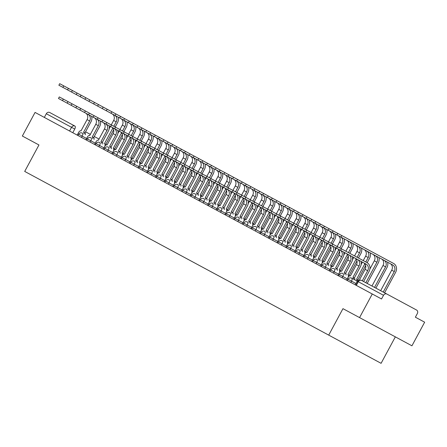 <?xml version="1.0" encoding="UTF-8"?>
<svg xmlns="http://www.w3.org/2000/svg" width="447" height="447" viewBox="0 0 447 447"><rect width="100%" height="100%" fill="white"/><g stroke="black" fill="none" stroke-linecap="round" stroke-linejoin="round"><path stroke-width="0.67" d="M359.561 317.599L342.961 308.665L328.713 335.121L24.702 171.424L38.95 144.968L22.35 136.033L35.062 112.42L372.273 293.992L359.561 317.599L411.938 345.805L424.65 322.192L415.38 317.202L417.358 313.52A2.693 2.38 118.3 0 0 416.543 310.022L386.895 294.059A2.693 2.38 118.3 0 0 383.52 295.305L358.013 281.565L356.03 285.247M395.338 336.865L381.09 363.322L328.713 335.121M384.912 292.992L402.339 302.373M64.971 120.724L74.917 126.076A2.693 2.38 118.3 0 0 71.548 127.322L46.315 113.734A2.693 2.38 -61.7 0 1 49.69 112.493L74.917 126.076A2.693 1.263 118.3 0 1 74.755 129.049L71.548 127.322L69.564 130.999M356.309 285.393L358.293 281.716A2.693 2.38 118.3 0 1 361.662 280.47L386.895 294.059M372.273 293.992L381.542 298.982L383.52 295.305M44.331 117.416L46.315 113.734M85.573 131.815L90.339 134.379M94.261 136.491L99.027 139.056M355.952 283.521L351.532 281.141A2.693 1.263 -61.7 0 0 351.694 278.168L357.376 281.224M59.317 96.938L63.329 99.1L62.496 100.642L58.484 98.48L59.317 96.938M81.008 130.887L87.081 119.617L89.64 120.997L83.572 132.267L84.936 132.999L91.004 121.729A6.806 6.007 118.3 0 0 91.652 116.337M83.98 134.016A2.693 1.263 -61.7 0 0 83.656 132.312L85.019 133.044A2.693 1.263 118.3 0 1 85.343 134.748M80.929 130.842A2.693 1.263 -61.7 0 0 78.532 132.614L77.191 135.106M85.545 113.052A5.051 4.464 -61.7 0 1 87.081 119.617M88.109 114.432A5.051 4.464 -61.7 0 1 89.64 120.997M62.496 100.642L366.166 264.149A5.051 4.464 -61.7 0 1 367.697 270.714L362.266 280.8M363.629 281.532L369.06 271.446A6.806 6.007 118.3 0 0 366.993 262.607L63.329 99.1M59.702 83.678L63.709 85.835L62.882 87.377L58.87 85.221L59.702 83.678M104.933 145.297A2.693 1.263 -61.7 0 0 104.609 143.593L105.883 144.28L113.672 129.814M114.683 115.27A5.051 4.464 -61.7 0 1 116.214 121.835L113.817 126.283M112.84 128.11L104.525 143.548M112.119 113.89A5.051 4.464 -61.7 0 1 113.65 120.455L111.258 124.903M110.426 126.445L109.185 128.753M115.181 127.021L117.578 122.567A6.806 6.007 118.3 0 0 118.226 117.181M104.609 143.593L105.967 144.325A2.693 1.263 118.3 0 1 106.341 144.867M384.582 292.813L395.634 272.284A6.806 6.007 118.3 0 0 393.567 263.445L63.709 85.835M62.882 87.377L392.74 264.987A5.051 4.464 -61.7 0 1 394.271 271.553L383.219 292.081M89.702 135.564L95.77 124.294L98.329 125.674L92.261 136.944L93.624 137.676L99.692 126.406A6.806 6.007 118.3 0 0 100.34 121.02M92.669 138.699A2.693 1.263 -61.7 0 0 92.345 136.989L93.708 137.721A2.693 1.263 118.3 0 1 94.032 139.43M89.618 135.519A2.693 1.263 -61.7 0 0 87.226 137.296L85.885 139.782M94.233 117.729A5.051 4.464 -61.7 0 1 95.77 124.294M96.798 119.109A5.051 4.464 -61.7 0 1 98.329 125.674M98.39 140.246L104.458 128.971L107.017 130.351L100.949 141.626L102.313 142.358L108.381 131.088A6.806 6.007 118.3 0 0 109.029 125.696M101.363 143.375A2.693 1.263 -61.7 0 0 101.033 141.671L102.397 142.403A2.693 1.263 118.3 0 1 102.721 144.107M98.306 140.202A2.693 1.263 -61.7 0 0 95.915 141.973L94.574 144.465M102.927 122.411A5.051 4.464 -61.7 0 1 104.458 128.971M105.486 123.785A5.051 4.464 -61.7 0 1 107.017 130.351M113.622 149.98A2.693 1.263 -61.7 0 0 113.298 148.27L121.528 132.787M123.372 119.952A5.051 4.464 -61.7 0 1 124.903 126.512L122.506 130.965M120.807 118.572A5.051 4.464 -61.7 0 1 122.344 125.132L119.947 129.585M119.114 131.127L117.874 133.429M114.577 148.957L122.361 134.497M123.869 131.697L126.266 127.25A6.806 6.007 118.3 0 0 126.914 121.858M113.298 148.27L114.661 149.002A2.693 1.263 118.3 0 1 115.03 149.544M122.31 154.656A2.693 1.263 -61.7 0 0 121.986 152.952L130.217 137.464M132.061 124.629A5.051 4.464 -61.7 0 1 133.592 131.195L131.2 135.642M129.496 123.249A5.051 4.464 -61.7 0 1 131.032 129.814L128.635 134.262M127.803 135.804L126.562 138.106M123.266 153.639L131.055 139.173M132.558 136.374L134.955 131.926A6.806 6.007 118.3 0 0 135.603 126.535M121.986 152.952L123.35 153.684A2.693 1.263 118.3 0 1 123.718 154.226M107.079 144.923L113.147 133.653L115.712 135.033L109.638 146.303L111.001 147.035L117.069 135.765A6.806 6.007 118.3 0 0 117.717 130.373M110.051 148.052A2.693 1.263 -61.7 0 0 109.722 146.348L111.085 147.08A2.693 1.263 118.3 0 1 111.409 148.784M106.995 144.878A2.693 1.263 -61.7 0 0 104.604 146.65L103.263 149.142M111.616 127.088A5.051 4.464 -61.7 0 1 113.147 133.653M114.175 128.468A5.051 4.464 -61.7 0 1 115.712 135.033M115.767 149.6L121.835 138.33L124.4 139.71L118.332 150.98L119.774 151.762A2.693 1.263 118.3 0 1 120.103 153.466M119.69 151.712L125.758 140.442A6.806 6.007 118.3 0 0 126.406 135.055M118.74 152.734A2.693 1.263 -61.7 0 0 118.41 151.025M115.684 149.555A2.693 1.263 -61.7 0 0 113.292 151.332L111.951 153.818M120.304 131.764A5.051 4.464 -61.7 0 1 121.835 138.33M122.864 133.145A5.051 4.464 -61.7 0 1 124.4 139.71M124.456 154.282L130.524 143.006L133.089 144.387L127.021 155.662L128.462 156.439A2.693 1.263 118.3 0 1 128.792 158.143M128.378 156.394L134.452 145.124A6.806 6.007 118.3 0 0 135.1 139.732M127.429 157.411A2.693 1.263 -61.7 0 0 127.104 155.707M124.372 154.237A2.693 1.263 -61.7 0 0 121.981 156.009L120.64 158.501M128.993 136.447A5.051 4.464 -61.7 0 1 130.524 143.006M131.552 137.827A5.051 4.464 -61.7 0 1 133.089 144.387M130.999 159.333A2.693 1.263 -61.7 0 0 130.675 157.629L138.905 142.146M140.749 129.306A5.051 4.464 -61.7 0 1 142.28 135.871L139.889 140.319M138.19 127.926A5.051 4.464 -61.7 0 1 139.721 134.491L137.324 138.939M136.491 140.481L135.257 142.789M131.954 158.316L139.743 143.856M141.246 141.056L143.643 136.603A6.806 6.007 118.3 0 0 144.292 131.217M130.675 157.629L132.038 158.361A2.693 1.263 118.3 0 1 132.407 158.903M139.688 164.015A2.693 1.263 -61.7 0 0 139.363 162.306L147.594 146.823M149.438 133.988A5.051 4.464 -61.7 0 1 150.969 140.548L148.577 145.001M146.879 132.608A5.051 4.464 -61.7 0 1 148.41 139.173L146.013 143.621M145.186 145.163L143.945 147.465M140.643 162.993L148.432 148.533M149.935 145.733L152.332 141.286A6.806 6.007 118.3 0 0 152.98 135.894M139.363 162.306L140.727 163.038A2.693 1.263 118.3 0 1 141.096 163.585M148.382 168.692A2.693 1.263 -61.7 0 0 148.052 166.988L156.282 151.499M158.126 138.665A5.051 4.464 -61.7 0 1 159.663 145.23L157.266 149.678M155.567 137.285A5.051 4.464 -61.7 0 1 157.098 143.85L154.701 148.298M153.874 149.84L152.634 152.142M149.332 167.675L157.12 153.209M158.629 150.41L161.021 145.962A6.806 6.007 118.3 0 0 161.669 140.57M148.052 166.988L149.415 167.72A2.693 1.263 118.3 0 1 149.784 168.262M133.145 158.959L139.213 147.689L141.777 149.069L135.709 160.339L137.151 161.116A2.693 1.263 118.3 0 1 137.48 162.825M137.067 161.071L143.141 149.801A6.806 6.007 118.3 0 0 143.789 144.409M136.117 162.088A2.693 1.263 -61.7 0 0 135.793 160.384M133.061 158.914A2.693 1.263 -61.7 0 0 130.669 160.685L129.328 163.177M137.682 141.123A5.051 4.464 -61.7 0 1 139.213 147.689M140.246 142.504A5.051 4.464 -61.7 0 1 141.777 149.069M157.07 173.369A2.693 1.263 -61.7 0 0 156.741 171.665L164.971 156.182M166.815 143.342A5.051 4.464 -61.7 0 1 168.351 149.907L165.954 154.355M164.256 141.962A5.051 4.464 -61.7 0 1 165.787 148.527L163.39 152.975M162.563 154.522L161.322 156.824M158.02 172.352L165.809 157.892M167.318 155.092L169.709 150.639A6.806 6.007 118.3 0 0 170.363 145.253M156.741 171.665L158.104 172.397A2.693 1.263 118.3 0 1 158.473 172.939M141.833 163.636L147.901 152.366L150.466 153.746L144.398 165.016L145.845 165.798A2.693 1.263 118.3 0 1 146.169 167.502M145.761 165.748L151.829 154.478A6.806 6.007 118.3 0 0 152.477 149.091M144.806 166.77A2.693 1.263 -61.7 0 0 144.482 165.06M141.749 163.591A2.693 1.263 -61.7 0 0 139.358 165.368L138.017 167.86M146.37 145.8A5.051 4.464 -61.7 0 1 147.901 152.366M148.935 147.18A5.051 4.464 -61.7 0 1 150.466 153.746M165.759 178.051A2.693 1.263 -61.7 0 0 165.435 176.341L173.66 160.859M175.509 148.024A5.051 4.464 -61.7 0 1 177.04 154.584L174.643 159.037M172.944 146.644A5.051 4.464 -61.7 0 1 174.475 153.209L172.084 157.657M171.251 159.199L170.011 161.501M166.709 177.029L174.498 162.568M176.006 159.769L178.403 155.321A6.806 6.007 118.3 0 0 179.051 149.929M165.435 176.341L166.792 177.079A2.693 1.263 118.3 0 1 167.161 177.621M150.522 168.318L156.595 157.042L159.154 158.422L153.086 169.698L154.533 170.475A2.693 1.263 118.3 0 1 154.858 172.179M154.45 170.43L160.518 159.16A6.806 6.007 118.3 0 0 161.166 153.768M153.494 171.447A2.693 1.263 -61.7 0 0 153.17 169.743M150.438 168.273A2.693 1.263 -61.7 0 0 148.046 170.044L146.705 172.536M155.059 150.483A5.051 4.464 -61.7 0 1 156.595 157.042M157.623 151.863A5.051 4.464 -61.7 0 1 159.154 158.422M174.447 182.728A2.693 1.263 -61.7 0 0 174.123 181.024L182.354 165.535M184.198 152.701A5.051 4.464 -61.7 0 1 185.728 159.266L183.331 163.714M181.633 151.321A5.051 4.464 -61.7 0 1 183.164 157.886L180.772 162.334M179.94 163.876L178.699 166.178M175.397 181.711L183.186 167.245M184.695 164.446L187.092 159.998A6.806 6.007 118.3 0 0 187.74 154.606M174.123 181.024L175.481 181.756A2.693 1.263 118.3 0 1 175.85 182.298M159.216 172.995L165.284 161.725L167.843 163.105L161.775 174.375L163.222 175.151A2.693 1.263 118.3 0 1 163.546 176.861M163.138 175.107L169.206 163.837A6.806 6.007 118.3 0 0 169.854 158.445M162.183 176.124A2.693 1.263 -61.7 0 0 161.859 174.419M159.132 172.95A2.693 1.263 -61.7 0 0 156.741 174.721L155.394 177.213M163.747 155.159A5.051 4.464 -61.7 0 1 165.284 161.725M166.312 156.539A5.051 4.464 -61.7 0 1 167.843 163.105M183.136 187.405A2.693 1.263 -61.7 0 0 182.812 185.701L191.042 170.218M192.886 157.378A5.051 4.464 -61.7 0 1 194.417 163.943L192.02 168.39M190.321 155.997A5.051 4.464 -61.7 0 1 191.858 162.563L189.461 167.01M188.628 168.558L187.388 170.86M184.091 186.388L191.875 171.927M193.383 169.128L195.78 164.675A6.806 6.007 118.3 0 0 196.429 159.288M182.812 185.701L184.17 186.433A2.693 1.263 118.3 0 1 184.544 186.975M167.904 177.671L173.972 166.401L176.531 167.781L170.463 179.051L171.911 179.834A2.693 1.263 118.3 0 1 172.235 181.538M171.827 179.789L177.895 168.513A6.806 6.007 118.3 0 0 178.543 163.127M170.877 180.806A2.693 1.263 -61.7 0 0 170.547 179.096M167.821 177.627A2.693 1.263 -61.7 0 0 165.429 179.403L164.088 181.895M172.441 159.836A5.051 4.464 -61.7 0 1 173.972 166.401M175 161.216A5.051 4.464 -61.7 0 1 176.531 167.781M176.593 182.354L182.661 171.084L185.226 172.458L179.152 183.734L180.599 184.51A2.693 1.263 118.3 0 1 180.923 186.215M180.515 184.466L186.583 173.196A6.806 6.007 118.3 0 0 187.232 167.804M179.565 185.483A2.693 1.263 -61.7 0 0 179.236 183.778M176.509 182.309A2.693 1.263 -61.7 0 0 174.118 184.08L172.777 186.572M181.13 164.518A5.051 4.464 -61.7 0 1 182.661 171.084M183.689 165.898A5.051 4.464 -61.7 0 1 185.226 172.458M185.281 187.03L191.35 175.76L193.914 177.141L187.841 188.41L189.288 189.187A2.693 1.263 118.3 0 1 189.612 190.897M189.204 189.142L195.272 177.872A6.806 6.007 118.3 0 0 195.92 172.481M188.254 190.159A2.693 1.263 -61.7 0 0 187.924 188.455M185.198 186.986A2.693 1.263 -61.7 0 0 182.806 188.757L181.465 191.249M189.819 169.195A5.051 4.464 -61.7 0 1 191.35 175.76M192.378 170.575A5.051 4.464 -61.7 0 1 193.914 177.141M193.97 191.707L200.038 180.437L202.603 181.817L196.535 193.087L197.976 193.869A2.693 1.263 118.3 0 1 198.306 195.574M197.892 193.825L203.961 182.549A6.806 6.007 118.3 0 0 204.614 177.163M196.943 194.842A2.693 1.263 -61.7 0 0 196.619 193.132M193.886 191.662A2.693 1.263 -61.7 0 0 191.495 193.439L190.154 195.931M198.507 173.872A5.051 4.464 -61.7 0 1 200.038 180.437M201.066 175.252A5.051 4.464 -61.7 0 1 202.603 181.817M202.659 196.389L208.727 185.119L211.291 186.494L205.223 197.77L206.665 198.546A2.693 1.263 118.3 0 1 206.995 200.25M206.581 198.502L212.655 187.232A6.806 6.007 118.3 0 0 213.303 181.84M205.631 199.518A2.693 1.263 -61.7 0 0 205.307 197.814M202.575 196.345A2.693 1.263 -61.7 0 0 200.183 198.116L198.842 200.608M207.196 178.554A5.051 4.464 -61.7 0 1 208.727 185.119M209.76 179.934A5.051 4.464 -61.7 0 1 211.291 186.494M211.347 201.066L217.415 189.796L219.98 191.176L213.912 202.446L215.359 203.223A2.693 1.263 118.3 0 1 215.683 204.933M215.275 203.178L221.343 191.908A6.806 6.007 118.3 0 0 221.991 186.516M214.32 204.195A2.693 1.263 -61.7 0 0 213.996 202.491M211.263 201.021A2.693 1.263 -61.7 0 0 208.872 202.793L207.531 205.285M215.884 183.231A5.051 4.464 -61.7 0 1 217.415 189.796M218.449 184.611A5.051 4.464 -61.7 0 1 219.98 191.176M191.824 192.087A2.693 1.263 -61.7 0 0 191.5 190.377L199.731 174.894M201.575 162.06A5.051 4.464 -61.7 0 1 203.106 168.62L200.709 173.073M199.01 160.68A5.051 4.464 -61.7 0 1 200.547 167.245L198.15 171.693M197.317 173.235L196.077 175.537M192.78 191.07L200.563 176.604M202.072 173.805L204.469 169.357A6.806 6.007 118.3 0 0 205.117 163.965M191.5 190.377L192.864 191.115A2.693 1.263 118.3 0 1 193.233 191.657M200.513 196.764A2.693 1.263 -61.7 0 0 200.189 195.06L208.419 179.571M210.263 166.737A5.051 4.464 -61.7 0 1 211.794 173.302L209.403 177.75M207.699 165.356A5.051 4.464 -61.7 0 1 209.235 171.922L206.838 176.369M206.006 177.912L204.765 180.214M201.468 195.747L209.257 181.281M210.76 178.482L213.158 174.034A6.806 6.007 118.3 0 0 213.806 168.642M200.189 195.06L201.552 195.792A2.693 1.263 118.3 0 1 201.921 196.334M209.202 201.441A2.693 1.263 -61.7 0 0 208.878 199.736L217.108 184.253M218.952 171.413A5.051 4.464 -61.7 0 1 220.483 177.979L218.091 182.426M216.393 170.033A5.051 4.464 -61.7 0 1 217.924 176.599L215.527 181.052M214.7 182.594L213.459 184.896M210.157 200.424L217.946 185.963M219.449 183.164L221.846 178.711A6.806 6.007 118.3 0 0 222.494 173.324M208.878 199.736L210.241 200.468A2.693 1.263 118.3 0 1 210.61 201.01M217.896 206.123A2.693 1.263 -61.7 0 0 217.566 204.413L225.796 188.93M227.64 176.096A5.051 4.464 -61.7 0 1 229.177 182.661L226.78 187.109M225.081 174.716A5.051 4.464 -61.7 0 1 226.612 181.281L224.215 185.728M223.388 187.271L222.148 189.573M218.846 205.106L226.635 190.64M228.143 187.841L230.535 183.393A6.806 6.007 118.3 0 0 231.183 178.001M217.566 204.413L218.929 205.151A2.693 1.263 118.3 0 1 219.298 205.693M226.584 210.8A2.693 1.263 -61.7 0 0 226.255 209.095L234.485 193.607M236.329 180.772A5.051 4.464 -61.7 0 1 237.865 187.338L235.468 191.785M233.77 179.392A5.051 4.464 -61.7 0 1 235.301 185.958L232.904 190.405M232.077 191.947L230.836 194.249M227.534 209.783L235.323 195.317M236.832 192.517L239.223 188.07A6.806 6.007 118.3 0 0 239.871 182.678M226.255 209.095L227.618 209.827A2.693 1.263 118.3 0 1 227.987 210.369M235.273 215.476A2.693 1.263 -61.7 0 0 234.943 213.772L243.174 198.289M245.017 185.449A5.051 4.464 -61.7 0 1 246.554 192.014L244.157 196.462M242.458 184.069A5.051 4.464 -61.7 0 1 243.989 190.634L241.592 195.088M240.765 196.63L239.525 198.932M236.223 214.459L244.012 199.999M245.52 197.2L247.917 192.746A6.806 6.007 118.3 0 0 248.566 187.36M234.943 213.772L236.307 214.504A2.693 1.263 118.3 0 1 236.675 215.046M220.036 205.743L226.109 194.473L228.668 195.853L222.6 207.123L224.048 207.905A2.693 1.263 118.3 0 1 224.372 209.609M223.964 207.861L230.032 196.585A6.806 6.007 118.3 0 0 230.68 191.199M223.008 208.878A2.693 1.263 -61.7 0 0 222.684 207.168M219.952 205.698A2.693 1.263 -61.7 0 0 217.56 207.475L216.219 209.967M224.573 187.908A5.051 4.464 -61.7 0 1 226.109 194.473M227.137 189.288A5.051 4.464 -61.7 0 1 228.668 195.853M243.961 220.159A2.693 1.263 -61.7 0 0 243.637 218.449L251.862 202.966M253.712 190.131A5.051 4.464 -61.7 0 1 255.243 196.697L252.846 201.144M251.147 188.751A5.051 4.464 -61.7 0 1 252.678 195.317L250.286 199.764M249.454 201.306L248.214 203.608M244.911 219.142L252.7 204.676M254.209 201.876L256.606 197.429A6.806 6.007 118.3 0 0 257.254 192.037M243.637 218.449L244.995 219.186A2.693 1.263 118.3 0 1 245.364 219.728M228.73 210.425L234.798 199.155L237.357 200.53L231.289 211.805L232.736 212.582A2.693 1.263 118.3 0 1 233.06 214.286M232.652 212.537L238.72 201.267A6.806 6.007 118.3 0 0 239.368 195.875M231.697 213.554A2.693 1.263 -61.7 0 0 231.373 211.85M228.646 210.381A2.693 1.263 -61.7 0 0 226.255 212.152L224.908 214.644M233.261 192.59A5.051 4.464 -61.7 0 1 234.798 199.155M235.826 193.97A5.051 4.464 -61.7 0 1 237.357 200.53M252.65 224.835A2.693 1.263 -61.7 0 0 252.326 223.131L260.556 207.648M262.4 194.808A5.051 4.464 -61.7 0 1 263.931 201.373L261.534 205.821M259.836 193.428A5.051 4.464 -61.7 0 1 261.366 199.993L258.975 204.441M258.142 205.983L256.902 208.285M253.6 223.818L261.389 209.352M262.897 206.553L265.294 202.105A6.806 6.007 118.3 0 0 265.943 196.719M252.326 223.131L253.684 223.863A2.693 1.263 118.3 0 1 254.058 224.405M237.418 215.102L243.486 203.832L246.046 205.212L239.978 216.482L241.425 217.259A2.693 1.263 118.3 0 1 241.749 218.969M241.341 217.214L247.409 205.944A6.806 6.007 118.3 0 0 248.057 200.552M240.385 218.231A2.693 1.263 -61.7 0 0 240.061 216.527M237.335 215.057A2.693 1.263 -61.7 0 0 234.943 216.829L233.602 219.321M241.95 197.267A5.051 4.464 -61.7 0 1 243.486 203.832M244.515 198.647A5.051 4.464 -61.7 0 1 246.046 205.212M261.339 229.512A2.693 1.263 -61.7 0 0 261.014 227.808L269.245 212.325M271.089 199.485A5.051 4.464 -61.7 0 1 272.62 206.05L270.223 210.503M268.524 198.11A5.051 4.464 -61.7 0 1 270.061 204.67L267.664 209.123M266.831 210.666L265.591 212.968M262.294 228.495L270.077 214.035M271.586 211.235L273.983 206.782A6.806 6.007 118.3 0 0 274.631 201.396M261.014 227.808L262.378 228.54A2.693 1.263 118.3 0 1 262.747 229.082M246.107 219.779L252.175 208.509L254.734 209.889L248.666 221.159L250.113 221.941A2.693 1.263 118.3 0 1 250.437 223.645M250.029 221.896L256.097 210.621A6.806 6.007 118.3 0 0 256.746 205.234M249.08 222.913A2.693 1.263 -61.7 0 0 248.75 221.204M246.023 219.734A2.693 1.263 -61.7 0 0 243.632 221.511L242.291 224.003M250.644 201.943A5.051 4.464 -61.7 0 1 252.175 208.509M253.203 203.324A5.051 4.464 -61.7 0 1 254.734 209.889M270.027 234.194A2.693 1.263 -61.7 0 0 269.703 232.485L277.933 217.002M279.777 204.167A5.051 4.464 -61.7 0 1 281.308 210.733L278.917 215.18M277.213 202.787A5.051 4.464 -61.7 0 1 278.749 209.352L276.352 213.8M275.52 215.342L274.279 217.644M270.983 233.178L278.772 218.712M280.275 215.912L282.672 211.465A6.806 6.007 118.3 0 0 283.32 206.073M269.703 232.485L271.066 233.222A2.693 1.263 118.3 0 1 271.435 233.764M254.796 224.461L260.864 213.191L263.428 214.571L257.355 225.841L258.802 226.618A2.693 1.263 118.3 0 1 259.126 228.322M258.718 226.573L264.786 215.303A6.806 6.007 118.3 0 0 265.434 209.911M257.768 227.59A2.693 1.263 -61.7 0 0 257.438 225.886M254.712 224.416A2.693 1.263 -61.7 0 0 252.32 226.188L250.979 228.68M259.333 206.626A5.051 4.464 -61.7 0 1 260.864 213.191M261.892 208.006A5.051 4.464 -61.7 0 1 263.428 214.571M278.716 238.871A2.693 1.263 -61.7 0 0 278.392 237.167L286.622 221.684M288.466 208.844A5.051 4.464 -61.7 0 1 289.997 215.409L287.605 219.857M285.907 207.464A5.051 4.464 -61.7 0 1 287.438 214.029L285.041 218.477M284.208 220.019L282.973 222.321M279.671 237.854L287.46 223.388M288.963 220.589L291.36 216.141A6.806 6.007 118.3 0 0 292.008 210.755M278.392 237.167L279.755 237.899A2.693 1.263 118.3 0 1 280.124 238.441M263.484 229.138L269.552 217.868L272.117 219.248L266.049 230.518L267.49 231.295A2.693 1.263 118.3 0 1 267.82 233.004M267.407 231.25L273.475 219.98A6.806 6.007 118.3 0 0 274.128 214.588M266.457 232.267A2.693 1.263 -61.7 0 0 266.127 230.563M263.4 229.093A2.693 1.263 -61.7 0 0 261.009 230.864L259.668 233.356M268.021 211.302A5.051 4.464 -61.7 0 1 269.552 217.868M270.58 212.683A5.051 4.464 -61.7 0 1 272.117 219.248M287.41 243.548A2.693 1.263 -61.7 0 0 287.08 241.844L295.311 226.361M297.154 213.521A5.051 4.464 -61.7 0 1 298.691 220.086L296.294 224.539M294.595 212.146A5.051 4.464 -61.7 0 1 296.126 218.706L293.729 223.159M292.902 224.701L291.662 227.003M288.36 242.531L296.149 228.071M297.652 225.271L300.049 220.824A6.806 6.007 118.3 0 0 300.697 215.432M287.08 241.844L288.444 242.576A2.693 1.263 118.3 0 1 288.812 243.118M272.173 233.82L278.241 222.545L280.805 223.925L274.737 235.195L276.179 235.977A2.693 1.263 118.3 0 1 276.509 237.681M276.095 235.932L282.169 224.657A6.806 6.007 118.3 0 0 282.817 219.27M275.145 236.949A2.693 1.263 -61.7 0 0 274.821 235.239M272.089 233.77A2.693 1.263 -61.7 0 0 269.697 235.547L268.356 238.039M276.71 215.979A5.051 4.464 -61.7 0 1 278.241 222.545M279.274 217.359A5.051 4.464 -61.7 0 1 280.805 223.925M296.098 248.23A2.693 1.263 -61.7 0 0 295.769 246.52L303.999 231.038M305.843 218.203A5.051 4.464 -61.7 0 1 307.38 224.768L304.983 229.216M303.284 216.823A5.051 4.464 -61.7 0 1 304.815 223.388L302.418 227.836M301.591 229.378L300.35 231.68M297.048 247.213L304.837 232.747M306.346 229.948L308.737 225.5A6.806 6.007 118.3 0 0 309.385 220.108M295.769 246.52L297.132 247.258A2.693 1.263 118.3 0 1 297.501 247.8M280.861 238.497L286.929 227.227L289.494 228.607L283.426 239.877L284.868 240.654A2.693 1.263 118.3 0 1 285.197 242.358M284.789 240.609L290.857 229.339A6.806 6.007 118.3 0 0 291.505 223.947M283.834 241.626A2.693 1.263 -61.7 0 0 283.51 239.922M280.777 238.452A2.693 1.263 -61.7 0 0 278.386 240.223L277.045 242.715M285.398 220.662A5.051 4.464 -61.7 0 1 286.929 227.227M287.963 222.042A5.051 4.464 -61.7 0 1 289.494 228.607M304.787 252.907A2.693 1.263 -61.7 0 0 304.457 251.203L312.688 235.72M314.532 222.88A5.051 4.464 -61.7 0 1 316.068 229.445L313.671 233.893M311.972 221.5A5.051 4.464 -61.7 0 1 313.503 228.065L311.106 232.513M310.279 234.055L309.039 236.357M305.737 251.89L313.526 237.424M315.034 234.625L317.426 230.177A6.806 6.007 118.3 0 0 318.08 224.791M304.457 251.203L305.821 251.935A2.693 1.263 118.3 0 1 306.189 252.477M289.55 243.174L295.618 231.904L298.183 233.284L292.114 244.554L293.562 245.33A2.693 1.263 118.3 0 1 293.886 247.04M293.478 245.286L299.546 234.016A6.806 6.007 118.3 0 0 300.194 228.629M292.522 246.303A2.693 1.263 -61.7 0 0 292.198 244.598M289.466 243.129A2.693 1.263 -61.7 0 0 287.075 244.9L285.734 247.392M294.087 225.338A5.051 4.464 -61.7 0 1 295.618 231.904M296.652 226.718A5.051 4.464 -61.7 0 1 298.183 233.284M313.476 257.584A2.693 1.263 -61.7 0 0 313.151 255.88L321.376 240.397M323.226 227.557A5.051 4.464 -61.7 0 1 324.757 234.122L322.36 238.575M320.661 226.182A5.051 4.464 -61.7 0 1 322.192 232.742L319.801 237.195M318.968 238.737L317.728 241.039M314.425 256.567L322.214 242.106M323.723 239.307L326.12 234.859A6.806 6.007 118.3 0 0 326.768 229.467M313.151 255.88L314.509 256.612A2.693 1.263 118.3 0 1 314.878 257.154M298.238 247.856L304.312 236.58L306.871 237.96L300.803 249.23L302.25 250.013A2.693 1.263 118.3 0 1 302.574 251.717M302.166 249.968L308.234 238.692A6.806 6.007 118.3 0 0 308.883 233.306M301.211 250.985A2.693 1.263 -61.7 0 0 300.887 249.281M298.16 247.811A2.693 1.263 -61.7 0 0 295.763 249.582L294.422 252.074M302.775 230.021A5.051 4.464 -61.7 0 1 304.312 236.58M305.34 231.395A5.051 4.464 -61.7 0 1 306.871 237.96M322.164 262.266A2.693 1.263 -61.7 0 0 321.84 260.562L330.07 245.073M331.914 232.239A5.051 4.464 -61.7 0 1 333.445 238.804L331.048 243.252M329.35 230.859A5.051 4.464 -61.7 0 1 330.881 237.424L328.489 241.872M327.657 243.414L326.416 245.716M323.114 261.249L330.903 246.783M332.412 243.984L334.809 239.536A6.806 6.007 118.3 0 0 335.457 234.144M321.84 260.562L323.198 261.294A2.693 1.263 118.3 0 1 323.567 261.836M306.933 252.533L313.001 241.263L315.56 242.643L309.492 253.913L310.939 254.689A2.693 1.263 118.3 0 1 311.263 256.394M310.855 254.645L316.923 243.375A6.806 6.007 118.3 0 0 317.571 237.983M309.9 255.662A2.693 1.263 -61.7 0 0 309.575 253.957M306.849 252.488A2.693 1.263 -61.7 0 0 304.457 254.259L303.111 256.751M311.464 234.697A5.051 4.464 -61.7 0 1 313.001 241.263M314.029 236.077A5.051 4.464 -61.7 0 1 315.56 242.643M330.853 266.943A2.693 1.263 -61.7 0 0 330.529 265.239L338.759 249.756M340.603 236.916A5.051 4.464 -61.7 0 1 342.134 243.481L339.737 247.929M338.038 235.535A5.051 4.464 -61.7 0 1 339.575 242.101L337.178 246.548M336.345 248.091L335.105 250.398M331.808 265.926L339.591 251.46M341.1 248.666L343.497 244.213A6.806 6.007 118.3 0 0 344.145 238.827M330.529 265.239L331.892 265.971A2.693 1.263 118.3 0 1 332.261 266.513M315.621 257.209L321.689 245.939L324.248 247.32L318.18 258.589L319.627 259.366A2.693 1.263 118.3 0 1 319.951 261.076M319.544 259.321L325.612 248.051A6.806 6.007 118.3 0 0 326.26 242.665M318.594 260.344A2.693 1.263 -61.7 0 0 318.264 258.634M315.537 257.165A2.693 1.263 -61.7 0 0 313.146 258.942L311.805 261.428M320.158 239.374A5.051 4.464 -61.7 0 1 321.689 245.939M322.717 240.754A5.051 4.464 -61.7 0 1 324.248 247.32M339.541 271.625A2.693 1.263 -61.7 0 0 339.217 269.915L347.448 254.432M349.291 241.598A5.051 4.464 -61.7 0 1 350.822 248.158L348.425 252.611M346.727 240.218A5.051 4.464 -61.7 0 1 348.263 246.778L345.866 251.231M345.034 252.773L343.793 255.075M340.497 270.603L348.28 256.142M349.789 253.343L352.186 248.895A6.806 6.007 118.3 0 0 352.834 243.503M339.217 269.915L340.58 270.647A2.693 1.263 118.3 0 1 340.949 271.189M324.31 261.892L330.378 250.616L332.942 251.996L326.869 263.272L328.316 264.048A2.693 1.263 118.3 0 1 328.64 265.753M328.232 264.004L334.3 252.734A6.806 6.007 118.3 0 0 334.948 247.342M327.282 265.021A2.693 1.263 -61.7 0 0 326.953 263.317M324.226 261.847A2.693 1.263 -61.7 0 0 321.834 263.618L320.493 266.11M328.847 244.056A5.051 4.464 -61.7 0 1 330.378 250.616M331.406 245.431A5.051 4.464 -61.7 0 1 332.942 251.996M348.23 276.302A2.693 1.263 -61.7 0 0 347.906 274.598L356.136 259.109M357.98 246.275A5.051 4.464 -61.7 0 1 359.511 252.84L357.119 257.288M355.415 244.895A5.051 4.464 -61.7 0 1 356.952 251.46L354.555 255.907M353.722 257.45L352.487 259.752M349.185 275.285L356.974 260.819M358.477 258.02L360.874 253.572A6.806 6.007 118.3 0 0 361.522 248.18M347.906 274.598L349.269 275.33A2.693 1.263 118.3 0 1 349.638 275.872M332.998 266.568L339.066 255.298L341.631 256.679L335.557 267.949L337.004 268.725A2.693 1.263 118.3 0 1 337.334 270.429M336.921 268.681L342.989 257.411A6.806 6.007 118.3 0 0 343.637 252.019M335.971 269.697A2.693 1.263 -61.7 0 0 335.641 267.993M332.914 266.524A2.693 1.263 -61.7 0 0 330.523 268.295L329.182 270.787M337.535 248.733A5.051 4.464 -61.7 0 1 339.066 255.298M340.094 250.113A5.051 4.464 -61.7 0 1 341.631 256.679M356.918 280.979A2.693 1.263 -61.7 0 0 356.594 279.274L364.825 263.791M366.669 250.951A5.051 4.464 -61.7 0 1 368.199 257.517L365.808 261.964M364.109 249.571A5.051 4.464 -61.7 0 1 365.64 256.137L363.243 260.584M362.416 262.126L361.176 264.434M357.874 279.962L365.663 265.496M367.166 262.702L369.563 258.249A6.806 6.007 118.3 0 0 370.211 252.862M356.594 279.274L357.958 280.006A2.693 1.263 118.3 0 1 358.326 280.548M341.687 271.245L347.755 259.975L350.319 261.355L344.251 272.625L345.693 273.402A2.693 1.263 118.3 0 1 346.023 275.112M345.609 273.357L351.683 262.087A6.806 6.007 118.3 0 0 352.331 256.701M344.659 274.38A2.693 1.263 -61.7 0 0 344.335 272.67M341.603 271.2A2.693 1.263 -61.7 0 0 339.212 272.977L337.871 275.464M346.224 253.41A5.051 4.464 -61.7 0 1 347.755 259.975M348.783 254.79A5.051 4.464 -61.7 0 1 350.319 261.355M375.357 255.634A5.051 4.464 -61.7 0 1 376.894 262.193L365.842 282.722M372.798 254.254A5.051 4.464 -61.7 0 1 374.329 260.813L369.865 269.111M367.199 283.454L378.251 262.931A6.806 6.007 118.3 0 0 378.9 257.539M350.375 275.928L356.443 264.652L359.008 266.032L352.94 277.308L354.382 278.084A2.693 1.263 118.3 0 1 354.711 279.788M354.298 278.04L360.371 266.77A6.806 6.007 118.3 0 0 361.02 261.378M353.348 279.057A2.693 1.263 -61.7 0 0 353.024 277.352M350.292 275.883A2.693 1.263 -61.7 0 0 347.9 277.654L346.559 280.146M354.912 258.092A5.051 4.464 -61.7 0 1 356.443 264.652M357.477 259.467A5.051 4.464 -61.7 0 1 359.008 266.032M384.046 260.31A5.051 4.464 -61.7 0 1 385.582 266.876L374.53 287.399M381.487 258.93A5.051 4.464 -61.7 0 1 383.018 265.496L371.965 286.019M375.888 288.131L386.94 267.608A6.806 6.007 118.3 0 0 387.594 262.216M363.601 262.769A5.051 4.464 -61.7 0 1 365.132 269.334L359.148 280.453M358.969 280.554A2.693 1.263 -61.7 0 0 356.589 282.331L355.248 284.823M390.175 263.607A5.051 4.464 -61.7 0 1 391.706 270.172L380.654 290.701M350.828 282.443L351.532 281.141L348.045 279.263L347.341 280.565M347.263 278.839L339.357 274.581L338.653 275.888M338.575 274.162L330.668 269.904L329.964 271.212M329.886 269.485L321.98 265.227L321.276 266.529M321.192 264.803L313.291 260.545L312.587 261.853M312.503 260.126L304.603 255.868L303.899 257.176M303.815 255.449L295.908 251.192L295.21 252.494M295.126 250.767L287.22 246.509L286.521 247.817M286.438 246.09L278.531 241.833L277.827 243.14M277.749 241.408L269.843 237.156L269.139 238.458M269.06 236.731L261.154 232.474L260.45 233.781M260.372 232.054L252.466 227.797L251.762 229.104M251.683 227.372L243.777 223.12L243.073 224.422M242.989 222.695L235.088 218.438L234.384 219.745M234.301 218.019L226.394 213.761L225.696 215.068M225.612 213.336L217.706 209.084L217.007 210.386M216.924 208.66L209.017 204.402L208.313 205.709M208.235 203.983L200.329 199.725L199.625 201.027M199.546 199.301L191.64 195.048L190.936 196.35M190.858 194.624L182.952 190.366L182.247 191.674M182.169 189.947L174.263 185.689L173.559 186.991M173.475 185.265L165.574 181.013L164.87 182.315M164.787 180.588L156.886 176.33L156.182 177.638M156.098 175.911L148.192 171.654L147.493 172.955M147.409 171.229L139.503 166.971L138.805 168.279M138.721 166.552L130.815 162.295L130.111 163.602M130.032 161.875L122.126 157.618L121.422 158.92M121.344 157.193L113.437 152.935L112.733 154.243M112.655 152.516L104.749 148.259L104.045 149.566M103.967 147.84L96.06 143.582L95.356 144.884M95.272 143.157L87.372 138.9L86.668 140.207M86.584 138.481L78.678 134.223L77.979 135.53M72.777 132.725L74.755 129.049M342.139 277.766L342.843 276.458A2.693 1.263 -61.7 0 0 343.005 273.486A2.693 2.693 0 0 0 339.357 274.581M333.451 273.089L334.155 271.782A2.693 1.263 -61.7 0 0 334.317 268.809A2.693 2.693 0 0 0 330.668 269.904M324.762 268.407L325.466 267.105A2.693 1.263 -61.7 0 0 325.628 264.132A2.693 2.693 0 0 0 321.98 265.227M316.074 263.73L316.778 262.423A2.693 1.263 -61.7 0 0 316.94 259.45A2.693 2.693 0 0 0 313.291 260.545M307.385 259.053L308.089 257.746A2.693 1.263 -61.7 0 0 308.251 254.773A2.693 2.693 0 0 0 304.603 255.868M298.697 254.371L299.395 253.069A2.693 1.263 -61.7 0 0 299.563 250.096A2.693 2.693 0 0 0 295.908 251.192M290.008 249.694L290.706 248.387A2.693 1.263 -61.7 0 0 290.874 245.414A2.693 2.693 0 0 0 287.22 246.509M281.314 245.017L282.018 243.71A2.693 1.263 -61.7 0 0 282.186 240.737A2.693 2.693 0 0 0 278.531 241.833M272.625 240.335L273.329 239.033A2.693 1.263 -61.7 0 0 273.491 236.061A2.693 2.693 0 0 0 269.843 237.156M263.937 235.658L264.641 234.351A2.693 1.263 -61.7 0 0 264.803 231.378A2.693 2.693 0 0 0 261.154 232.474M255.248 230.982L255.952 229.674A2.693 1.263 -61.7 0 0 256.114 226.702A2.693 2.693 0 0 0 252.466 227.797M246.56 226.299L247.264 224.997A2.693 1.263 -61.7 0 0 247.426 222.025A2.693 2.693 0 0 0 243.777 223.12M237.871 221.623L238.575 220.315A2.693 1.263 -61.7 0 0 238.737 217.343A2.693 2.693 0 0 0 235.088 218.438M229.182 216.946L229.887 215.638A2.693 1.263 -61.7 0 0 230.049 212.666A2.693 2.693 0 0 0 226.394 213.761M220.494 212.264L221.192 210.962A2.693 1.263 -61.7 0 0 221.36 207.989A2.693 2.693 0 0 0 217.706 209.084M211.805 207.587L212.504 206.279A2.693 1.263 -61.7 0 0 212.671 203.307A2.693 2.693 0 0 0 209.017 204.402M203.111 202.91L203.815 201.603A2.693 1.263 -61.7 0 0 203.977 198.63A2.693 2.693 0 0 0 200.329 199.725M194.423 198.228L195.127 196.926A2.693 1.263 -61.7 0 0 195.289 193.953A2.693 2.693 0 0 0 191.64 195.048M185.734 193.551L186.438 192.244A2.693 1.263 -61.7 0 0 186.6 189.271A2.693 2.693 0 0 0 182.952 190.366M177.046 188.869L177.75 187.567A2.693 1.263 -61.7 0 0 177.912 184.594A2.693 2.693 0 0 0 174.263 185.689M168.357 184.192L169.061 182.89A2.693 1.263 -61.7 0 0 169.223 179.917A2.693 2.693 0 0 0 165.574 181.013M159.668 179.515L160.372 178.208A2.693 1.263 -61.7 0 0 160.534 175.235A2.693 2.693 0 0 0 156.886 176.33M150.98 174.833L151.678 173.531A2.693 1.263 -61.7 0 0 151.846 170.558A2.693 2.693 0 0 0 148.192 171.654M142.291 170.156L142.99 168.854A2.693 1.263 -61.7 0 0 143.157 165.876A2.693 2.693 0 0 0 139.503 166.971M133.597 165.479L134.301 164.172A2.693 1.263 -61.7 0 0 134.469 161.199A2.693 2.693 0 0 0 130.815 162.295M124.909 160.797L125.613 159.495A2.693 1.263 -61.7 0 0 125.775 156.523A2.693 2.693 0 0 0 122.126 157.618M116.22 156.12L116.924 154.813A2.693 1.263 -61.7 0 0 117.086 151.84A2.693 2.693 0 0 0 113.437 152.935M107.531 151.444L108.235 150.136A2.693 1.263 -61.7 0 0 108.397 147.164A2.693 2.693 0 0 0 104.749 148.259M98.843 146.761L99.547 145.459A2.693 1.263 -61.7 0 0 99.709 142.487A2.693 2.693 0 0 0 96.06 143.582M90.154 142.085L90.858 140.777A2.693 1.263 -61.7 0 0 91.02 137.805A2.693 2.693 0 0 0 87.372 138.9M81.466 137.408L82.17 136.1A2.693 1.263 -61.7 0 0 82.332 133.128A2.693 2.693 0 0 0 78.678 134.223M116.214 121.835L113.65 120.455M72.017 103.777L71.185 105.319M80.706 108.453L79.873 109.996M72.397 90.517L71.57 92.06M124.903 126.512L122.344 125.132M81.086 95.194L80.259 96.736M133.592 131.195L131.032 129.814M89.394 113.136L88.562 114.678M98.083 117.812L97.25 119.355M106.772 122.489L105.939 124.031M89.78 99.871L88.947 101.413M142.28 135.871L139.721 134.491M98.469 104.553L97.636 106.095M150.969 140.548L148.41 139.173M107.157 109.23L106.325 110.772M159.663 145.23L157.098 143.85M115.46 127.171L114.633 128.714M115.846 113.907L115.013 115.449M168.351 149.907L165.787 148.527M124.149 131.848L123.322 133.39M124.534 118.589L123.702 120.131M177.04 154.584L174.475 153.209M132.837 136.525L132.01 138.067M133.223 123.266L132.396 124.808M185.728 159.266L183.164 157.886M141.531 141.207L140.699 142.749M141.911 127.943L141.084 129.485M194.417 163.943L191.858 162.563M150.22 145.884L149.387 147.426M158.908 150.561L158.076 152.103M167.597 155.243L166.765 156.785M176.286 159.92L175.453 161.462M184.974 164.597L184.147 166.139M193.663 169.279L192.836 170.821M150.6 132.625L149.773 134.167M203.106 168.62L200.547 167.245M159.294 137.302L158.462 138.844M211.794 173.302L209.235 171.922M167.983 141.978L167.15 143.521M220.483 177.979L217.924 176.599M176.671 146.661L175.839 148.203M229.177 182.661L226.612 181.281M185.36 151.337L184.527 152.88M237.865 187.338L235.301 185.958M194.048 156.014L193.216 157.556M246.554 192.014L243.989 190.634M202.351 173.956L201.524 175.498M202.737 160.697L201.91 162.239M255.243 196.697L252.678 195.317M211.045 178.632L210.213 180.175M211.425 165.373L210.598 166.915M263.931 201.373L261.366 199.993M219.734 183.315L218.901 184.857M220.114 170.05L219.287 171.592M272.62 206.05L270.061 204.67M228.423 187.991L227.59 189.534M228.808 174.732L227.976 176.274M281.308 210.733L278.749 209.352M237.111 192.668L236.279 194.21M237.497 179.409L236.664 180.951M289.997 215.409L287.438 214.029M245.8 197.35L244.967 198.893M246.185 184.086L245.353 185.628M298.691 220.086L296.126 218.706M254.488 202.027L253.661 203.569M254.874 188.768L254.041 190.31M307.38 224.768L304.815 223.388M263.177 206.704L262.35 208.246M263.562 193.445L262.73 194.987M316.068 229.445L313.503 228.065M271.865 211.386L271.038 212.928M272.251 198.122L271.418 199.669M324.757 234.122L322.192 232.742M280.56 216.063L279.727 217.605M280.94 202.804L280.113 204.346M333.445 238.804L330.881 237.424M289.248 220.74L288.416 222.288M289.628 207.481L288.801 209.023M342.134 243.481L339.575 242.101M297.937 225.422L297.104 226.964M298.317 212.163L297.49 213.705M350.822 248.158L348.263 246.778M306.625 230.099L305.793 231.641M307.011 216.84L306.178 218.382M359.511 252.84L356.952 251.46M315.314 234.781L314.481 236.323M315.699 221.516L314.867 223.059M368.199 257.517L365.64 256.137M324.002 239.458L323.17 241M324.388 226.199L323.555 227.741M376.894 262.193L374.329 260.813M332.691 244.135L331.864 245.677M333.076 230.875L332.244 232.418M385.582 266.876L383.018 265.496M341.379 248.817L340.553 250.359M365.132 269.334L367.697 270.714M341.765 235.552L340.932 237.094M394.271 271.553L391.706 270.172M351.694 278.168A2.693 2.693 0 0 0 348.045 279.263M361.662 280.47A2.693 2.693 0 0 0 358.013 281.565M68.005 101.614L67.173 103.156M76.694 106.297L75.861 107.839M68.391 88.355L67.558 89.897M77.08 93.032L76.247 94.574M85.383 110.973L84.556 112.515M94.071 115.65L93.244 117.198M102.76 120.332L101.933 121.875M85.768 97.714L84.936 99.256M94.457 102.391L93.624 103.933M103.145 107.068L102.318 108.615M111.454 125.009L110.621 126.551M111.834 111.75L111.007 113.292M120.142 129.691L119.31 131.234M120.522 116.427L119.695 117.969M128.831 134.368L127.998 135.91M129.217 121.109L128.384 122.651M137.52 139.045L136.687 140.587M137.905 125.786L137.073 127.328M146.208 143.727L145.376 145.269M154.897 148.404L154.07 149.946M163.585 153.081L162.758 154.623M172.274 157.763L171.447 159.305M180.968 162.44L180.135 163.982M189.657 167.117L188.824 168.659M146.594 130.463L145.761 132.005M155.282 135.145L154.45 136.687M163.971 139.822L163.138 141.364M172.659 144.498L171.827 146.04M181.348 149.181L180.521 150.723M190.036 153.857L189.21 155.4M198.345 171.799L197.513 173.341M198.725 158.534L197.898 160.076M207.034 176.476L206.201 178.018M207.419 163.216L206.587 164.759M215.722 181.152L214.89 182.694M216.108 167.893L215.275 169.435M224.411 185.835L223.584 187.377M224.796 172.57L223.964 174.112M233.099 190.511L232.272 192.054M233.485 177.252L232.652 178.794M241.788 195.188L240.961 196.73M242.173 181.929L241.341 183.471M250.476 199.87L249.649 201.413M250.862 186.606L250.035 188.148M259.171 204.547L258.338 206.089M259.551 191.288L258.724 192.83M267.859 209.224L267.027 210.766M268.239 195.965L267.412 197.507M276.548 213.906L275.715 215.448M276.933 200.642L276.101 202.184M285.236 218.583L284.404 220.125M285.622 205.324L284.789 206.866M293.925 223.26L293.092 224.802M294.31 210.001L293.478 211.543M302.613 227.942L301.786 229.484M302.999 214.677L302.166 216.219M311.302 232.619L310.475 234.161M311.688 219.36L310.855 220.902M319.991 237.296L319.164 238.838M320.376 224.036L319.549 225.579M328.685 241.978L327.852 243.52M329.065 228.713L328.238 230.261M337.373 246.655L336.541 248.197M337.753 233.395L336.926 234.938"/></g></svg>
